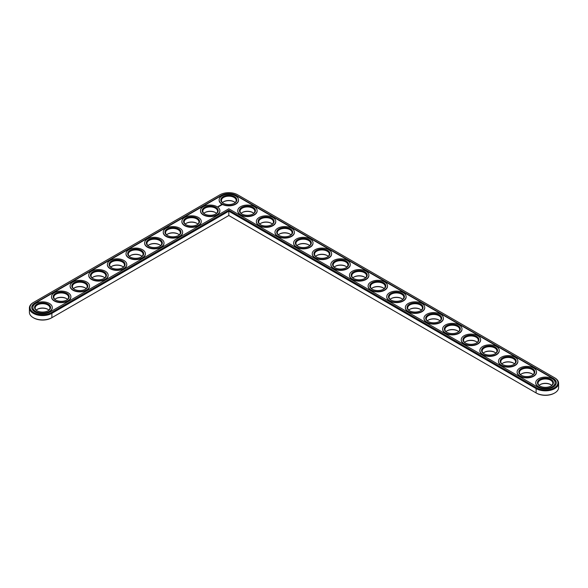 <?xml version="1.0" encoding="UTF-8"?>
<svg xmlns="http://www.w3.org/2000/svg" width="588" height="588" viewBox="0 0 588 588"><rect width="100%" height="100%" fill="white"/><g stroke="black" fill="none" stroke-linecap="round" stroke-linejoin="round"><path stroke-width="0.88" d="M33.259 302.577L33.707 302.32L33.259 302.577A13.171 7.6 0 0 0 29.4 307.958L29.4 312.301A13.171 7.6 0 0 0 33.259 317.674A13.171 7.6 0 0 0 51.884 317.674L228.813 215.524L536.565 393.203A12.539 7.24 0 0 0 554.293 393.203L554.741 392.946A13.171 7.6 0 0 0 558.6 387.573L558.6 383.229A13.171 7.6 0 0 0 554.741 377.849L237.677 194.797A12.539 7.24 0 0 0 219.949 194.797L33.707 302.32A12.539 7.24 0 0 0 33.707 312.559A12.539 7.24 0 0 0 51.435 312.559L228.813 210.151L536.565 387.83A12.539 7.24 0 0 0 554.293 387.83A12.539 7.24 0 0 0 554.293 377.592L554.741 377.849M33.259 317.674L33.707 317.939A12.539 7.24 0 0 0 51.435 317.939L51.884 317.674L51.435 317.939M234.244 201.89A8.004 4.623 0 0 0 223.389 201.89M215.62 212.643A8.004 4.623 0 0 0 204.764 212.643M252.869 212.643A8.004 4.623 0 0 0 242.006 212.643M196.995 223.396A8.004 4.623 0 0 0 186.139 223.396M271.494 223.396A8.004 4.623 0 0 0 260.631 223.396M290.119 234.149A8.004 4.623 0 0 0 279.256 234.149M308.744 244.902A8.004 4.623 0 0 0 297.881 244.902M178.37 234.149A8.004 4.623 0 0 0 167.514 234.149M159.745 244.902A8.004 4.623 0 0 0 148.889 244.902M141.12 255.655A8.004 4.623 0 0 0 130.264 255.655M327.369 255.655A8.004 4.623 0 0 0 316.506 255.655M345.994 266.408A8.004 4.623 0 0 0 335.131 266.408M364.611 277.161A8.004 4.623 0 0 0 353.755 277.161M383.236 287.914A8.004 4.623 0 0 0 372.38 287.914M122.495 266.408A8.004 4.623 0 0 0 111.639 266.408M103.87 277.161A8.004 4.623 0 0 0 93.014 277.161M85.245 287.914A8.004 4.623 0 0 0 74.389 287.914M66.62 298.667A8.004 4.623 0 0 0 55.764 298.667M47.995 309.42A8.004 4.623 0 0 0 37.14 309.42M401.861 298.667A8.004 4.623 0 0 0 391.005 298.667M420.486 309.42A8.004 4.623 0 0 0 409.63 309.42M439.111 320.173A8.004 4.623 0 0 0 428.255 320.173M457.736 330.926A8.004 4.623 0 0 0 446.88 330.926M476.361 341.679A8.004 4.623 0 0 0 465.505 341.679M494.986 352.433A8.004 4.623 0 0 0 484.13 352.433M513.611 363.186A8.004 4.623 0 0 0 502.755 363.186M532.236 373.939A8.004 4.623 0 0 0 521.38 373.939M550.86 384.692A8.004 4.623 0 0 0 540.005 384.692M536.565 393.203L536.116 392.946A13.171 7.6 0 0 0 554.741 392.946M235.156 202.603A7.372 4.256 0 0 0 234.031 201.765A7.372 4.256 0 0 0 223.602 201.765A7.372 4.256 0 0 0 222.47 202.603M216.531 213.356A7.372 4.256 0 0 0 215.406 212.518A7.372 4.256 0 0 0 204.977 212.518A7.372 4.256 0 0 0 203.845 213.356M253.781 213.356A7.372 4.256 0 0 0 252.656 212.518A7.372 4.256 0 0 0 242.227 212.518A7.372 4.256 0 0 0 241.095 213.356M197.906 224.109A7.372 4.256 0 0 0 196.782 223.271A7.372 4.256 0 0 0 186.352 223.271A7.372 4.256 0 0 0 185.22 224.109M272.406 224.109A7.372 4.256 0 0 0 271.281 223.271A7.372 4.256 0 0 0 260.851 223.271A7.372 4.256 0 0 0 259.72 224.109M291.031 234.862A7.372 4.256 0 0 0 289.906 234.024A7.372 4.256 0 0 0 279.476 234.024A7.372 4.256 0 0 0 278.344 234.862M309.656 245.615A7.372 4.256 0 0 0 308.524 244.777A7.372 4.256 0 0 0 298.094 244.777A7.372 4.256 0 0 0 296.969 245.615M179.281 234.862A7.372 4.256 0 0 0 178.157 234.024A7.372 4.256 0 0 0 167.727 234.024A7.372 4.256 0 0 0 166.595 234.862M160.656 245.615A7.372 4.256 0 0 0 159.532 244.777A7.372 4.256 0 0 0 149.102 244.777A7.372 4.256 0 0 0 147.97 245.615M142.031 256.368A7.372 4.256 0 0 0 140.907 255.53A7.372 4.256 0 0 0 130.477 255.53A7.372 4.256 0 0 0 129.345 256.368M328.28 256.368A7.372 4.256 0 0 0 327.149 255.53A7.372 4.256 0 0 0 316.719 255.53A7.372 4.256 0 0 0 315.594 256.368M346.905 267.121A7.372 4.256 0 0 0 345.773 266.283A7.372 4.256 0 0 0 335.344 266.283A7.372 4.256 0 0 0 334.219 267.121M365.53 277.874A7.372 4.256 0 0 0 364.398 277.029A7.372 4.256 0 0 0 353.969 277.029A7.372 4.256 0 0 0 352.844 277.874M384.155 288.627A7.372 4.256 0 0 0 383.023 287.782A7.372 4.256 0 0 0 372.594 287.782A7.372 4.256 0 0 0 371.469 288.627M123.414 267.121A7.372 4.256 0 0 0 122.282 266.283A7.372 4.256 0 0 0 111.852 266.283A7.372 4.256 0 0 0 110.728 267.121M104.789 277.874A7.372 4.256 0 0 0 103.657 277.029A7.372 4.256 0 0 0 93.227 277.029A7.372 4.256 0 0 0 92.103 277.874M86.164 288.627A7.372 4.256 0 0 0 85.032 287.782A7.372 4.256 0 0 0 74.602 287.782A7.372 4.256 0 0 0 73.478 288.627M67.539 299.373A7.372 4.256 0 0 0 66.407 298.535A7.372 4.256 0 0 0 55.978 298.535A7.372 4.256 0 0 0 54.853 299.373M48.914 310.126A7.372 4.256 0 0 0 47.782 309.288A7.372 4.256 0 0 0 37.353 309.288A7.372 4.256 0 0 0 36.228 310.126M402.78 299.373A7.372 4.256 0 0 0 401.648 298.535A7.372 4.256 0 0 0 391.218 298.535A7.372 4.256 0 0 0 390.094 299.373M421.405 310.126A7.372 4.256 0 0 0 420.273 309.288A7.372 4.256 0 0 0 409.843 309.288A7.372 4.256 0 0 0 408.719 310.126M440.03 320.879A7.372 4.256 0 0 0 438.898 320.041A7.372 4.256 0 0 0 428.468 320.041A7.372 4.256 0 0 0 427.344 320.879M458.655 331.632A7.372 4.256 0 0 0 457.523 330.794A7.372 4.256 0 0 0 447.093 330.794A7.372 4.256 0 0 0 445.969 331.632M477.272 342.385A7.372 4.256 0 0 0 476.148 341.547A7.372 4.256 0 0 0 465.718 341.547A7.372 4.256 0 0 0 464.586 342.385M495.897 353.138A7.372 4.256 0 0 0 494.773 352.3A7.372 4.256 0 0 0 484.343 352.3A7.372 4.256 0 0 0 483.211 353.138M514.522 363.891A7.372 4.256 0 0 0 513.398 363.053A7.372 4.256 0 0 0 502.968 363.053A7.372 4.256 0 0 0 501.836 363.891M533.147 374.644A7.372 4.256 0 0 0 532.022 373.806A7.372 4.256 0 0 0 521.593 373.806A7.372 4.256 0 0 0 520.461 374.644M551.772 385.397A7.372 4.256 0 0 0 550.647 384.559A7.372 4.256 0 0 0 540.218 384.559A7.372 4.256 0 0 0 539.086 385.397M228.813 215.524L228.813 211.18L536.116 388.602A13.171 7.6 0 0 0 550.471 390.248A13.171 7.6 0 0 0 558.6 383.229M29.4 307.958A13.171 7.6 0 0 0 37.529 314.984A13.171 7.6 0 0 0 51.884 313.331L228.813 211.18L228.813 210.151M223.389 203.308A7.372 4.256 180 0 1 221.441 200.427A7.372 4.256 180 0 1 228.813 196.171A7.372 4.256 180 0 1 236.192 200.427A7.372 4.256 180 0 1 234.244 203.308M223.153 203.183L223.153 203.183A8.004 4.623 180 0 1 223.153 196.642A8.004 4.623 180 0 1 234.48 196.642A8.004 4.623 180 0 1 234.48 203.183A8.004 4.623 180 0 1 223.153 203.183M553.102 378.282L236.486 195.481A10.849 6.262 0 0 0 221.139 195.481L34.898 303.011A10.849 6.262 0 0 0 31.715 307.443A10.849 6.262 0 0 0 38.418 313.228A10.849 6.262 0 0 0 50.245 311.868L228.813 208.777L537.755 387.139A10.849 6.262 0 0 0 549.582 388.499A10.849 6.262 0 0 0 556.285 382.707A10.849 6.262 0 0 0 553.102 378.282L553.102 378.621A10.849 6.262 0 0 1 556.277 382.884M221.963 203.867A9.695 5.593 180 0 1 219.118 199.913A9.695 5.593 180 0 1 228.813 194.319A9.695 5.593 180 0 1 238.507 199.913A9.695 5.593 180 0 1 232.525 205.087A9.695 5.593 180 0 1 221.963 203.867M236.486 195.481L236.486 195.826A10.849 6.262 0 0 0 221.139 195.826L34.898 303.357A10.849 6.262 0 0 0 31.723 307.612M236.486 195.826L553.102 378.621M238.5 200.089A9.695 5.593 180 0 1 238.507 200.258A9.695 5.593 180 0 1 232.525 205.425A9.695 5.593 180 0 1 221.963 204.212A9.695 5.593 180 0 1 219.118 200.258A9.695 5.593 180 0 1 219.126 200.089M221.874 205.006L220.919 204.756L221.874 205.006M221 205.286L220.397 205.286L221 205.286M220.647 205.499L220.147 205.366L220.647 205.55M220.316 205.741L219.677 205.638L220.316 205.741M219.544 205.896L219.963 205.918L219.228 205.896L219.618 206.131M219.273 206.344L219.089 205.976L219.273 206.344M219.155 206.41L218.743 206.175L219.155 206.388M218.787 206.623L218.376 206.388L218.787 206.623M217.928 206.91L217.509 206.822L217.928 206.91M257.125 210.835A9.695 5.593 180 0 1 257.132 211.011A9.695 5.593 180 0 1 251.149 216.178A9.695 5.593 180 0 1 240.588 214.965A9.695 5.593 180 0 1 237.743 211.011A9.695 5.593 180 0 1 237.75 210.835M219.875 210.835A9.695 5.593 180 0 1 219.883 211.011A9.695 5.593 180 0 1 213.9 216.178A9.695 5.593 180 0 1 203.338 214.965A9.695 5.593 180 0 1 200.501 211.011A9.695 5.593 180 0 1 200.501 210.835M201.25 221.588A9.695 5.593 180 0 1 201.258 221.764A9.695 5.593 180 0 1 195.275 226.931A9.695 5.593 180 0 1 184.713 225.719A9.695 5.593 180 0 1 181.876 221.764A9.695 5.593 180 0 1 181.876 221.588M275.75 221.588A9.695 5.593 180 0 1 275.757 221.764A9.695 5.593 180 0 1 269.774 226.931A9.695 5.593 180 0 1 259.212 225.719A9.695 5.593 180 0 1 256.368 221.764A9.695 5.593 180 0 1 256.375 221.588M294.375 232.341A9.695 5.593 180 0 1 294.382 232.517A9.695 5.593 180 0 1 288.399 237.684A9.695 5.593 180 0 1 277.837 236.472A9.695 5.593 180 0 1 274.993 232.517A9.695 5.593 180 0 1 275 232.341M313 243.094A9.695 5.593 180 0 1 313.007 243.27A9.695 5.593 180 0 1 307.024 248.437A9.695 5.593 180 0 1 296.455 247.225A9.695 5.593 180 0 1 293.618 243.27A9.695 5.593 180 0 1 293.625 243.094M182.625 232.341A9.695 5.593 180 0 1 182.633 232.517A9.695 5.593 180 0 1 176.65 237.684A9.695 5.593 180 0 1 166.088 236.472A9.695 5.593 180 0 1 163.251 232.517A9.695 5.593 180 0 1 163.251 232.341M164.008 243.094A9.695 5.593 180 0 1 164.008 243.27A9.695 5.593 180 0 1 158.025 248.437A9.695 5.593 180 0 1 147.463 247.225A9.695 5.593 180 0 1 144.626 243.27A9.695 5.593 180 0 1 144.626 243.094M331.625 253.847A9.695 5.593 180 0 1 331.632 254.023A9.695 5.593 180 0 1 325.649 259.19A9.695 5.593 180 0 1 315.08 257.978A9.695 5.593 180 0 1 312.243 254.023A9.695 5.593 180 0 1 312.25 253.847M350.25 264.6A9.695 5.593 180 0 1 350.257 264.776A9.695 5.593 180 0 1 344.274 269.943A9.695 5.593 180 0 1 333.705 268.731A9.695 5.593 180 0 1 330.868 264.776A9.695 5.593 180 0 1 330.875 264.6M368.874 275.353A9.695 5.593 180 0 1 368.882 275.529A9.695 5.593 180 0 1 362.892 280.696A9.695 5.593 180 0 1 352.33 279.484A9.695 5.593 180 0 1 349.493 275.529A9.695 5.593 180 0 1 349.5 275.353M387.499 286.106A9.695 5.593 180 0 1 387.499 286.282A9.695 5.593 180 0 1 381.516 291.45A9.695 5.593 180 0 1 370.954 290.237A9.695 5.593 180 0 1 368.117 286.282A9.695 5.593 180 0 1 368.125 286.106M145.383 253.847A9.695 5.593 180 0 1 145.383 254.023A9.695 5.593 180 0 1 139.4 259.19A9.695 5.593 180 0 1 128.838 257.978A9.695 5.593 180 0 1 126.001 254.023A9.695 5.593 180 0 1 126.001 253.847M126.758 264.6A9.695 5.593 180 0 1 126.758 264.776A9.695 5.593 180 0 1 120.775 269.943A9.695 5.593 180 0 1 110.213 268.731A9.695 5.593 180 0 1 107.376 264.776A9.695 5.593 180 0 1 107.376 264.6M108.133 275.353A9.695 5.593 180 0 1 108.133 275.529A9.695 5.593 180 0 1 102.15 280.696A9.695 5.593 180 0 1 91.588 279.484A9.695 5.593 180 0 1 88.751 275.529A9.695 5.593 180 0 1 88.751 275.353M89.508 286.106A9.695 5.593 180 0 1 89.508 286.282A9.695 5.593 180 0 1 83.525 291.45A9.695 5.593 180 0 1 72.963 290.237A9.695 5.593 180 0 1 70.126 286.282A9.695 5.593 180 0 1 70.134 286.106M70.883 296.859A9.695 5.593 180 0 1 70.883 297.036A9.695 5.593 180 0 1 64.9 302.203A9.695 5.593 180 0 1 54.339 300.99A9.695 5.593 180 0 1 51.501 297.036A9.695 5.593 180 0 1 51.509 296.859M52.258 307.612A9.695 5.593 180 0 1 52.266 307.789A9.695 5.593 180 0 1 46.276 312.956A9.695 5.593 180 0 1 35.714 311.743A9.695 5.593 180 0 1 32.877 307.789A9.695 5.593 180 0 1 32.884 307.612M406.124 296.859A9.695 5.593 180 0 1 406.124 297.036A9.695 5.593 180 0 1 400.141 302.203A9.695 5.593 180 0 1 389.579 300.99A9.695 5.593 180 0 1 386.742 297.036A9.695 5.593 180 0 1 386.75 296.859M424.749 307.612A9.695 5.593 180 0 1 424.749 307.789A9.695 5.593 180 0 1 418.766 312.956A9.695 5.593 180 0 1 408.204 311.743A9.695 5.593 180 0 1 405.367 307.789A9.695 5.593 180 0 1 405.375 307.612M443.374 318.365A9.695 5.593 180 0 1 443.374 318.534A9.695 5.593 180 0 1 437.391 323.709A9.695 5.593 180 0 1 426.829 322.496A9.695 5.593 180 0 1 423.992 318.534A9.695 5.593 180 0 1 423.992 318.365M461.999 329.118A9.695 5.593 180 0 1 461.999 329.287A9.695 5.593 180 0 1 456.016 334.462A9.695 5.593 180 0 1 445.454 333.249A9.695 5.593 180 0 1 442.617 329.287A9.695 5.593 180 0 1 442.617 329.118M480.624 339.871A9.695 5.593 180 0 1 480.624 340.04A9.695 5.593 180 0 1 474.641 345.215A9.695 5.593 180 0 1 464.079 344.002A9.695 5.593 180 0 1 461.242 340.04A9.695 5.593 180 0 1 461.242 339.871M499.249 350.624A9.695 5.593 180 0 1 499.249 350.793A9.695 5.593 180 0 1 493.266 355.968A9.695 5.593 180 0 1 482.704 354.755A9.695 5.593 180 0 1 479.867 350.793A9.695 5.593 180 0 1 479.867 350.624M517.866 361.377A9.695 5.593 180 0 1 517.874 361.546A9.695 5.593 180 0 1 511.891 366.721A9.695 5.593 180 0 1 501.329 365.508A9.695 5.593 180 0 1 498.492 361.546A9.695 5.593 180 0 1 498.492 361.377M536.491 372.13A9.695 5.593 180 0 1 536.499 372.3A9.695 5.593 180 0 1 530.516 377.474A9.695 5.593 180 0 1 519.954 376.261A9.695 5.593 180 0 1 517.117 372.3A9.695 5.593 180 0 1 517.117 372.13M555.116 382.884A9.695 5.593 180 0 1 555.123 383.053A9.695 5.593 180 0 1 549.141 388.227A9.695 5.593 180 0 1 538.579 387.014A9.695 5.593 180 0 1 535.734 383.053A9.695 5.593 180 0 1 535.741 382.884M203.338 214.62A9.695 5.593 180 0 1 200.501 210.666A9.695 5.593 180 0 1 210.188 205.072A9.695 5.593 180 0 1 219.883 210.666A9.695 5.593 180 0 1 213.9 215.833A9.695 5.593 180 0 1 203.338 214.62M204.528 213.936L204.528 213.936A8.004 4.623 180 0 1 204.528 207.395A8.004 4.623 180 0 1 215.855 207.395A8.004 4.623 180 0 1 215.855 213.936A8.004 4.623 180 0 1 204.528 213.936M204.764 214.061A7.372 4.256 180 0 1 202.816 211.18A7.372 4.256 180 0 1 210.188 206.925A7.372 4.256 180 0 1 217.567 211.18A7.372 4.256 180 0 1 215.62 214.061M240.588 214.62A9.695 5.593 180 0 1 237.743 210.666A9.695 5.593 180 0 1 247.438 205.072A9.695 5.593 180 0 1 257.132 210.666A9.695 5.593 180 0 1 251.149 215.833A9.695 5.593 180 0 1 240.588 214.62M241.778 213.936L241.778 213.936A8.004 4.623 180 0 1 241.778 207.395A8.004 4.623 180 0 1 253.097 207.395A8.004 4.623 180 0 1 253.097 213.936A8.004 4.623 180 0 1 241.778 213.936M242.006 214.061A7.372 4.256 180 0 1 240.066 211.18A7.372 4.256 180 0 1 247.438 206.925A7.372 4.256 180 0 1 254.817 211.18A7.372 4.256 180 0 1 252.869 214.061M184.713 225.373A9.695 5.593 180 0 1 181.876 221.419A9.695 5.593 180 0 1 191.563 215.825A9.695 5.593 180 0 1 201.258 221.419A9.695 5.593 180 0 1 195.275 226.586A9.695 5.593 180 0 1 184.713 225.373M185.904 224.689L185.904 224.689A8.004 4.623 180 0 1 185.904 218.148A8.004 4.623 180 0 1 197.23 218.148A8.004 4.623 180 0 1 197.23 224.689A8.004 4.623 180 0 1 185.904 224.689M186.139 224.814A7.372 4.256 180 0 1 184.191 221.933A7.372 4.256 180 0 1 191.563 217.678A7.372 4.256 180 0 1 198.942 221.933A7.372 4.256 180 0 1 196.995 224.814M259.212 225.373A9.695 5.593 180 0 1 256.368 221.419A9.695 5.593 180 0 1 266.063 215.825A9.695 5.593 180 0 1 275.757 221.419A9.695 5.593 180 0 1 269.774 226.586A9.695 5.593 180 0 1 259.212 225.373M260.403 224.689L260.403 224.689A8.004 4.623 180 0 1 260.403 218.148A8.004 4.623 180 0 1 271.722 218.148A8.004 4.623 180 0 1 271.722 224.689A8.004 4.623 180 0 1 260.403 224.689M260.631 224.814A7.372 4.256 180 0 1 258.691 221.933A7.372 4.256 180 0 1 266.063 217.678A7.372 4.256 180 0 1 273.435 221.933A7.372 4.256 180 0 1 271.494 224.814M277.837 236.126A9.695 5.593 180 0 1 274.993 232.172A9.695 5.593 180 0 1 284.688 226.578A9.695 5.593 180 0 1 294.382 232.172A9.695 5.593 180 0 1 288.399 237.339A9.695 5.593 180 0 1 277.837 236.126M279.028 235.443L279.028 235.443A8.004 4.623 180 0 1 279.028 228.901A8.004 4.623 180 0 1 290.347 228.901A8.004 4.623 180 0 1 290.347 235.443A8.004 4.623 180 0 1 279.028 235.443M279.256 235.567A7.372 4.256 180 0 1 277.315 232.686A7.372 4.256 180 0 1 284.688 228.431A7.372 4.256 180 0 1 292.06 232.686A7.372 4.256 180 0 1 290.119 235.567M296.455 246.879A9.695 5.593 180 0 1 293.618 242.925A9.695 5.593 180 0 1 303.312 237.331A9.695 5.593 180 0 1 313.007 242.925A9.695 5.593 180 0 1 307.024 248.092A9.695 5.593 180 0 1 296.455 246.879M297.653 246.196L297.653 246.196A8.004 4.623 180 0 1 297.653 239.654A8.004 4.623 180 0 1 308.972 239.654A8.004 4.623 180 0 1 308.972 246.196A8.004 4.623 180 0 1 297.653 246.196M297.881 246.321A7.372 4.256 180 0 1 295.94 243.439A7.372 4.256 180 0 1 303.312 239.184A7.372 4.256 180 0 1 310.685 243.439A7.372 4.256 180 0 1 308.744 246.321M166.088 236.126A9.695 5.593 180 0 1 163.251 232.172A9.695 5.593 180 0 1 172.938 226.578A9.695 5.593 180 0 1 182.633 232.172A9.695 5.593 180 0 1 176.65 237.339A9.695 5.593 180 0 1 166.088 236.126M167.279 235.443L167.279 235.443A8.004 4.623 180 0 1 167.279 228.901A8.004 4.623 180 0 1 178.605 228.901A8.004 4.623 180 0 1 178.605 235.443A8.004 4.623 180 0 1 167.279 235.443M167.514 235.567A7.372 4.256 180 0 1 165.566 232.686A7.372 4.256 180 0 1 172.938 228.431A7.372 4.256 180 0 1 180.318 232.686A7.372 4.256 180 0 1 178.37 235.567M147.463 246.879A9.695 5.593 180 0 1 144.626 242.925A9.695 5.593 180 0 1 154.313 237.331A9.695 5.593 180 0 1 164.008 242.925A9.695 5.593 180 0 1 158.025 248.092A9.695 5.593 180 0 1 147.463 246.879M148.654 246.196L148.654 246.196A8.004 4.623 180 0 1 148.654 239.654A8.004 4.623 180 0 1 159.98 239.654A8.004 4.623 180 0 1 159.98 246.196A8.004 4.623 180 0 1 148.654 246.196M148.889 246.321A7.372 4.256 180 0 1 146.941 243.439A7.372 4.256 180 0 1 154.313 239.184A7.372 4.256 180 0 1 161.693 243.439A7.372 4.256 180 0 1 159.745 246.321M128.838 257.632A9.695 5.593 180 0 1 126.001 253.678A9.695 5.593 180 0 1 135.688 248.085A9.695 5.593 180 0 1 145.383 253.678A9.695 5.593 180 0 1 139.4 258.845A9.695 5.593 180 0 1 128.838 257.632M130.029 256.949L130.029 256.949A8.004 4.623 180 0 1 130.029 250.407A8.004 4.623 180 0 1 141.355 250.407A8.004 4.623 180 0 1 141.355 256.949A8.004 4.623 180 0 1 130.029 256.949M130.264 257.074A7.372 4.256 180 0 1 128.316 254.192A7.372 4.256 180 0 1 135.688 249.937A7.372 4.256 180 0 1 143.068 254.192A7.372 4.256 180 0 1 141.12 257.074M315.08 257.632A9.695 5.593 180 0 1 312.243 253.678A9.695 5.593 180 0 1 321.937 248.085A9.695 5.593 180 0 1 331.632 253.678A9.695 5.593 180 0 1 325.649 258.845A9.695 5.593 180 0 1 315.08 257.632M316.278 256.949L316.278 256.949A8.004 4.623 180 0 1 316.278 250.407A8.004 4.623 180 0 1 327.597 250.407A8.004 4.623 180 0 1 327.597 256.949A8.004 4.623 180 0 1 316.278 256.949M316.506 257.074A7.372 4.256 180 0 1 314.565 254.192A7.372 4.256 180 0 1 321.937 249.937A7.372 4.256 180 0 1 329.309 254.192A7.372 4.256 180 0 1 327.369 257.074M333.705 268.385A9.695 5.593 180 0 1 330.868 264.431A9.695 5.593 180 0 1 340.562 258.83A9.695 5.593 180 0 1 350.257 264.431A9.695 5.593 180 0 1 344.274 269.598A9.695 5.593 180 0 1 333.705 268.385M334.903 267.702L334.903 267.702A8.004 4.623 180 0 1 334.903 261.16A8.004 4.623 180 0 1 346.222 261.16A8.004 4.623 180 0 1 346.222 267.702A8.004 4.623 180 0 1 334.903 267.702M335.131 267.827A7.372 4.256 180 0 1 333.183 264.945A7.372 4.256 180 0 1 340.562 260.69A7.372 4.256 180 0 1 347.934 264.945A7.372 4.256 180 0 1 345.994 267.827M352.33 279.138A9.695 5.593 180 0 1 349.493 275.184A9.695 5.593 180 0 1 359.187 269.583A9.695 5.593 180 0 1 368.882 275.184A9.695 5.593 180 0 1 362.892 280.351A9.695 5.593 180 0 1 352.33 279.138M353.52 278.455L353.52 278.455A8.004 4.623 180 0 1 353.52 271.913A8.004 4.623 180 0 1 364.847 271.913A8.004 4.623 180 0 1 364.847 278.455A8.004 4.623 180 0 1 353.52 278.455M353.755 278.58A7.372 4.256 180 0 1 351.808 275.699A7.372 4.256 180 0 1 359.187 271.443A7.372 4.256 180 0 1 366.559 275.699A7.372 4.256 180 0 1 364.611 278.58M370.954 289.891A9.695 5.593 180 0 1 368.117 285.937A9.695 5.593 180 0 1 377.812 280.336A9.695 5.593 180 0 1 387.499 285.937A9.695 5.593 180 0 1 381.516 291.104A9.695 5.593 180 0 1 370.954 289.891M372.145 289.208L372.145 289.208A8.004 4.623 180 0 1 372.145 282.666A8.004 4.623 180 0 1 383.472 282.666A8.004 4.623 180 0 1 383.472 289.208A8.004 4.623 180 0 1 372.145 289.208M372.38 289.333A7.372 4.256 180 0 1 370.433 286.452A7.372 4.256 180 0 1 377.812 282.196A7.372 4.256 180 0 1 385.184 286.452A7.372 4.256 180 0 1 383.236 289.333M110.213 268.385A9.695 5.593 180 0 1 107.376 264.431A9.695 5.593 180 0 1 117.071 258.83A9.695 5.593 180 0 1 126.758 264.431A9.695 5.593 180 0 1 120.775 269.598A9.695 5.593 180 0 1 110.213 268.385M111.404 267.702L111.404 267.702A8.004 4.623 180 0 1 111.404 261.16A8.004 4.623 180 0 1 122.73 261.16A8.004 4.623 180 0 1 122.73 267.702A8.004 4.623 180 0 1 111.404 267.702M111.639 267.827A7.372 4.256 180 0 1 109.691 264.945A7.372 4.256 180 0 1 117.071 260.69A7.372 4.256 180 0 1 124.443 264.945A7.372 4.256 180 0 1 122.495 267.827M91.588 279.138A9.695 5.593 180 0 1 88.751 275.184A9.695 5.593 180 0 1 98.446 269.583A9.695 5.593 180 0 1 108.133 275.184A9.695 5.593 180 0 1 102.15 280.351A9.695 5.593 180 0 1 91.588 279.138M92.779 278.455L92.779 278.455A8.004 4.623 180 0 1 92.779 271.913A8.004 4.623 180 0 1 104.105 271.913A8.004 4.623 180 0 1 104.105 278.455A8.004 4.623 180 0 1 92.779 278.455M93.014 278.58A7.372 4.256 180 0 1 91.067 275.699A7.372 4.256 180 0 1 98.446 271.443A7.372 4.256 180 0 1 105.818 275.699A7.372 4.256 180 0 1 103.87 278.58M72.963 289.891A9.695 5.593 180 0 1 70.126 285.937A9.695 5.593 180 0 1 79.821 280.336A9.695 5.593 180 0 1 89.508 285.937A9.695 5.593 180 0 1 83.525 291.104A9.695 5.593 180 0 1 72.963 289.891M74.154 289.208L74.154 289.208A8.004 4.623 180 0 1 74.154 282.666A8.004 4.623 180 0 1 85.48 282.666A8.004 4.623 180 0 1 85.48 289.208A8.004 4.623 180 0 1 74.154 289.208M74.389 289.333A7.372 4.256 180 0 1 72.442 286.452A7.372 4.256 180 0 1 79.821 282.196A7.372 4.256 180 0 1 87.193 286.452A7.372 4.256 180 0 1 85.245 289.333M54.339 300.644A9.695 5.593 180 0 1 51.501 296.69A9.695 5.593 180 0 1 61.196 291.089A9.695 5.593 180 0 1 70.883 296.69A9.695 5.593 180 0 1 64.9 301.857A9.695 5.593 180 0 1 54.339 300.644M55.529 299.954L55.529 299.954A8.004 4.623 180 0 1 55.529 293.419A8.004 4.623 180 0 1 66.856 293.419A8.004 4.623 180 0 1 66.856 299.954A8.004 4.623 180 0 1 55.529 299.954M55.764 300.086A7.372 4.256 180 0 1 53.817 297.205A7.372 4.256 180 0 1 61.196 292.949A7.372 4.256 180 0 1 68.568 297.205A7.372 4.256 180 0 1 66.62 300.086M35.714 311.397A9.695 5.593 180 0 1 32.877 307.443A9.695 5.593 180 0 1 42.571 301.842A9.695 5.593 180 0 1 52.266 307.443A9.695 5.593 180 0 1 46.276 312.61A9.695 5.593 180 0 1 35.714 311.397M36.904 310.707L36.904 310.707A8.004 4.623 180 0 1 36.904 304.172A8.004 4.623 180 0 1 48.231 304.172A8.004 4.623 180 0 1 48.231 310.707A8.004 4.623 180 0 1 36.904 310.707M37.14 310.839A7.372 4.256 180 0 1 35.192 307.958A7.372 4.256 180 0 1 42.571 303.702A7.372 4.256 180 0 1 49.943 307.958A7.372 4.256 180 0 1 47.995 310.839M389.579 300.644A9.695 5.593 180 0 1 386.742 296.69A9.695 5.593 180 0 1 396.437 291.089A9.695 5.593 180 0 1 406.124 296.69A9.695 5.593 180 0 1 400.141 301.857A9.695 5.593 180 0 1 389.579 300.644M390.77 299.954L390.77 299.954A8.004 4.623 180 0 1 390.77 293.419A8.004 4.623 180 0 1 402.096 293.419A8.004 4.623 180 0 1 402.096 299.954A8.004 4.623 180 0 1 390.77 299.954M391.005 300.086A7.372 4.256 180 0 1 389.058 297.205A7.372 4.256 180 0 1 396.437 292.949A7.372 4.256 180 0 1 403.809 297.205A7.372 4.256 180 0 1 401.861 300.086M408.204 311.397A9.695 5.593 180 0 1 405.367 307.443A9.695 5.593 180 0 1 415.062 301.842A9.695 5.593 180 0 1 424.749 307.443A9.695 5.593 180 0 1 418.766 312.61A9.695 5.593 180 0 1 408.204 311.397M409.395 310.707L409.395 310.707A8.004 4.623 180 0 1 409.395 304.172A8.004 4.623 180 0 1 420.721 304.172A8.004 4.623 180 0 1 420.721 310.707A8.004 4.623 180 0 1 409.395 310.707M409.63 310.839A7.372 4.256 180 0 1 407.682 307.958A7.372 4.256 180 0 1 415.062 303.702A7.372 4.256 180 0 1 422.434 307.958A7.372 4.256 180 0 1 420.486 310.839M426.829 322.151A9.695 5.593 180 0 1 423.992 318.196A9.695 5.593 180 0 1 433.687 312.596A9.695 5.593 180 0 1 443.374 318.196A9.695 5.593 180 0 1 437.391 323.363A9.695 5.593 180 0 1 426.829 322.151M428.02 321.46L428.02 321.46A8.004 4.623 180 0 1 428.02 314.925A8.004 4.623 180 0 1 439.346 314.925A8.004 4.623 180 0 1 439.346 321.46A8.004 4.623 180 0 1 428.02 321.46M428.255 321.592A7.372 4.256 180 0 1 426.307 318.711A7.372 4.256 180 0 1 433.687 314.455A7.372 4.256 180 0 1 441.059 318.711A7.372 4.256 180 0 1 439.111 321.592M445.454 332.904A9.695 5.593 180 0 1 442.617 328.949A9.695 5.593 180 0 1 452.312 323.349A9.695 5.593 180 0 1 461.999 328.949A9.695 5.593 180 0 1 456.016 334.116A9.695 5.593 180 0 1 445.454 332.904M446.645 332.213L446.645 332.213A8.004 4.623 180 0 1 446.645 325.678A8.004 4.623 180 0 1 457.971 325.678A8.004 4.623 180 0 1 457.971 332.213A8.004 4.623 180 0 1 446.645 332.213M446.88 332.345A7.372 4.256 180 0 1 444.932 329.464A7.372 4.256 180 0 1 452.312 325.208A7.372 4.256 180 0 1 459.684 329.464A7.372 4.256 180 0 1 457.736 332.345M464.079 343.657A9.695 5.593 180 0 1 461.242 339.702A9.695 5.593 180 0 1 470.929 334.102A9.695 5.593 180 0 1 480.624 339.702A9.695 5.593 180 0 1 474.641 344.869A9.695 5.593 180 0 1 464.079 343.657M465.27 342.966L465.27 342.966A8.004 4.623 180 0 1 465.27 336.432A8.004 4.623 180 0 1 476.596 336.432A8.004 4.623 180 0 1 476.596 342.966A8.004 4.623 180 0 1 465.27 342.966M465.505 343.098A7.372 4.256 180 0 1 463.557 340.217A7.372 4.256 180 0 1 470.929 335.954A7.372 4.256 180 0 1 478.309 340.217A7.372 4.256 180 0 1 476.361 343.098M482.704 354.41A9.695 5.593 180 0 1 479.867 350.455A9.695 5.593 180 0 1 489.554 344.855A9.695 5.593 180 0 1 499.249 350.455A9.695 5.593 180 0 1 493.266 355.622A9.695 5.593 180 0 1 482.704 354.41M483.895 353.719L483.895 353.719A8.004 4.623 180 0 1 483.895 347.185A8.004 4.623 180 0 1 495.221 347.185A8.004 4.623 180 0 1 495.221 353.719A8.004 4.623 180 0 1 483.895 353.719M484.13 353.851A7.372 4.256 180 0 1 482.182 350.97A7.372 4.256 180 0 1 489.554 346.707A7.372 4.256 180 0 1 496.933 350.97A7.372 4.256 180 0 1 494.986 353.851M501.329 365.163A9.695 5.593 180 0 1 498.492 361.201A9.695 5.593 180 0 1 508.179 355.608A9.695 5.593 180 0 1 517.874 361.201A9.695 5.593 180 0 1 511.891 366.375A9.695 5.593 180 0 1 501.329 365.163M502.52 364.472L502.52 364.472A8.004 4.623 180 0 1 502.52 357.938A8.004 4.623 180 0 1 513.846 357.938A8.004 4.623 180 0 1 513.846 364.472A8.004 4.623 180 0 1 502.52 364.472M502.755 364.604A7.372 4.256 180 0 1 500.807 361.723A7.372 4.256 180 0 1 508.179 357.46A7.372 4.256 180 0 1 515.558 361.723A7.372 4.256 180 0 1 513.611 364.604M519.954 375.916A9.695 5.593 180 0 1 517.117 371.954A9.695 5.593 180 0 1 526.804 366.361A9.695 5.593 180 0 1 536.499 371.954A9.695 5.593 180 0 1 530.516 377.129A9.695 5.593 180 0 1 519.954 375.916M521.144 375.225L521.144 375.225A8.004 4.623 180 0 1 521.144 368.691A8.004 4.623 180 0 1 532.471 368.691A8.004 4.623 180 0 1 532.471 375.225A8.004 4.623 180 0 1 521.144 375.225M521.38 375.357A7.372 4.256 180 0 1 519.432 372.476A7.372 4.256 180 0 1 526.804 368.213A7.372 4.256 180 0 1 534.183 372.476A7.372 4.256 180 0 1 532.236 375.357M538.579 386.669A9.695 5.593 180 0 1 535.734 382.707A9.695 5.593 180 0 1 545.429 377.114A9.695 5.593 180 0 1 555.123 382.707A9.695 5.593 180 0 1 549.141 387.882A9.695 5.593 180 0 1 538.579 386.669M539.769 385.978L539.769 385.978A8.004 4.623 180 0 1 539.769 379.444A8.004 4.623 180 0 1 551.096 379.444A8.004 4.623 180 0 1 551.096 385.978A8.004 4.623 180 0 1 539.769 385.978M540.005 386.11A7.372 4.256 180 0 1 538.057 383.229A7.372 4.256 180 0 1 545.429 378.966A7.372 4.256 180 0 1 552.808 383.229A7.372 4.256 180 0 1 550.86 386.11M221.397 204.639L221.632 205.028M536.116 392.946L536.116 388.602L536.565 387.83M51.884 317.674L51.884 313.331L51.435 312.559"/></g></svg>
